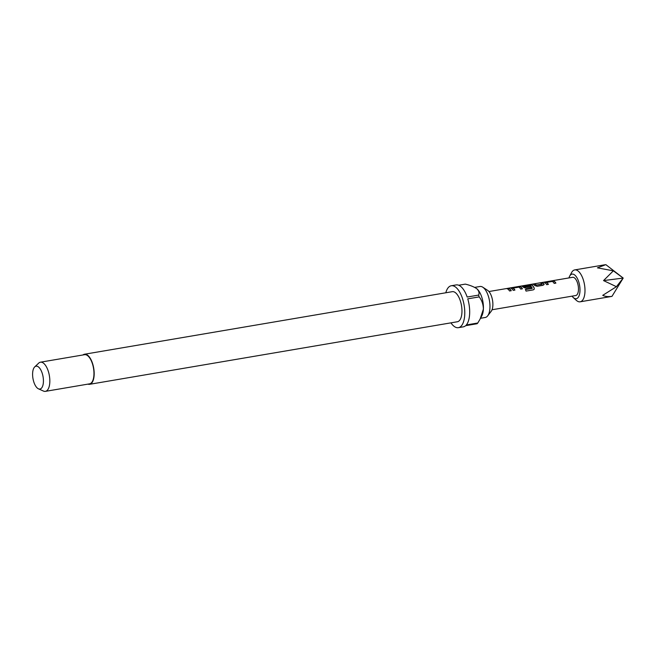 <?xml version="1.0" encoding="UTF-8"?>
<svg xmlns="http://www.w3.org/2000/svg" width="656" height="656" viewBox="0 0 656 656"><rect width="100%" height="100%" fill="white"/><g stroke="black" fill="none" stroke-linecap="round" stroke-linejoin="round"><path stroke-width="0.98" d="M488.941 291.535L507.719 288.353M555.788 283.121A9.061 4.01 80.3 0 0 554.459 281.58A9.061 4.01 80.3 0 0 553.844 281.17L551.401 280.989L544.636 282.556A9.241 4.092 80.3 0 1 545.259 282.982A9.241 4.092 80.3 0 1 546.686 284.671L548.4 284.376A9.241 4.092 80.3 0 0 546.981 282.687A9.241 4.092 80.3 0 0 546.473 282.334L546.473 282.506A9.061 4.01 80.3 0 1 546.965 282.859A9.061 4.01 80.3 0 1 548.293 284.401M553.844 281.17L544.636 282.736M533.098 284.286L534.378 284.073A9.061 4.01 80.3 0 1 535.813 284.753A9.061 4.01 80.3 0 1 536.313 285.229L536.337 285.073A9.241 4.092 80.3 0 0 535.821 284.589A9.241 4.092 80.3 0 0 534.353 283.892L532.639 284.179A9.241 4.092 80.3 0 1 534.107 284.876A9.241 4.092 80.3 0 1 534.738 285.499L537.133 286.295L543.135 285.278L543.947 283.925A9.241 4.092 80.3 0 0 543.316 283.31A9.241 4.092 80.3 0 0 541.848 282.613L540.134 282.908A9.241 4.092 80.3 0 1 541.602 283.605A9.241 4.092 80.3 0 1 542.11 284.089L536.337 285.073M540.593 283.015L541.872 282.793A9.061 4.01 80.3 0 1 543.307 283.482A9.061 4.01 80.3 0 1 543.922 284.089L544.127 284.524M523.972 286.164L523.972 286.336A9.061 4.01 80.3 0 1 524.472 286.688A9.061 4.01 80.3 0 1 524.972 287.164L524.989 287A9.241 4.092 80.3 0 0 524.48 286.516A9.241 4.092 80.3 0 0 523.972 286.164L529.745 285.18A9.241 4.092 80.3 0 1 530.253 285.532A9.241 4.092 80.3 0 1 532.229 288.205L525.374 289.476A9.241 4.092 80.3 0 1 526.055 291.1L533.262 289.87L534.148 289.337L534.23 288.082A9.241 4.092 80.3 0 0 532.164 285.212A9.241 4.092 80.3 0 0 531.532 284.786L523.086 285.803L522.324 286.352A9.241 4.092 80.3 0 1 522.947 286.779A9.241 4.092 80.3 0 1 523.578 287.394L525.973 288.197L530.893 287.361A9.241 4.092 80.3 0 0 530.04 286.221L524.989 287M522.324 286.533L531.532 284.966A9.061 4.01 80.3 0 1 532.147 285.376A9.061 4.01 80.3 0 1 534.181 288.189L534.23 288.082M524.972 287.164L530.023 286.377A9.061 4.01 80.3 0 1 530.786 287.377M522.315 288.82A9.061 4.01 80.3 0 0 520.995 287.279A9.061 4.01 80.3 0 0 520.38 286.861L517.937 286.68L511.163 288.246A9.241 4.092 80.3 0 1 511.795 288.673A9.241 4.092 80.3 0 1 513.213 290.362L514.935 290.075A9.241 4.092 80.3 0 0 513.509 288.386A9.241 4.092 80.3 0 0 513 288.025L513 288.205A9.061 4.01 80.3 0 1 513.5 288.55A9.061 4.01 80.3 0 1 514.821 290.091M520.38 286.861L511.172 288.427M507.121 288.706L508.4 288.492A9.061 4.01 80.3 0 1 509.835 289.173A9.061 4.01 80.3 0 1 511.163 290.715M572.057 296.151A12.48 5.527 -99.7 0 0 573.295 297.57A12.48 5.527 -99.7 0 0 573.549 297.791A12.48 5.527 -99.7 0 0 579.961 291.19A12.48 5.527 -99.7 0 0 574.779 275.036A12.48 5.527 -99.7 0 0 569.654 276.168A12.48 5.527 -99.7 0 0 568.957 277.923M569.654 276.168L571.589 272.576A16.179 7.159 80.3 0 1 574.722 269.911A16.179 7.159 80.3 0 1 578.231 271.108A16.179 7.159 80.3 0 1 584.931 288.427A16.179 7.159 80.3 0 1 580.142 301.809A16.179 7.159 80.3 0 1 576.632 300.604A16.179 7.159 80.3 0 1 576.304 300.325L573.295 297.57M507.523 288.369L572.614 277.299A9.241 4.092 80.3 0 1 574.615 277.988A9.241 4.092 80.3 0 1 578.444 287.886A9.241 4.092 80.3 0 1 575.714 295.528L492.041 309.763M553.844 280.989A9.241 4.092 80.3 0 1 554.476 281.416A9.241 4.092 80.3 0 1 555.894 283.105L554.181 283.4A9.241 4.092 80.3 0 0 552.754 281.711A9.241 4.092 80.3 0 0 552.245 281.35L546.473 282.334M520.372 286.68A9.241 4.092 80.3 0 1 521.003 287.107A9.241 4.092 80.3 0 1 522.43 288.796L520.708 289.091A9.241 4.092 80.3 0 0 519.29 287.402A9.241 4.092 80.3 0 0 518.781 287.041L513 288.025M509.851 289.009A9.241 4.092 80.3 0 1 511.27 290.698L509.556 290.985A9.241 4.092 80.3 0 0 508.129 289.296A9.241 4.092 80.3 0 0 506.662 288.599L508.384 288.304A9.241 4.092 80.3 0 1 509.851 289.009M580.142 301.809L611.966 296.373C608.145 296.865 605.07 296.512 602.741 295.331L616.419 286.697L603.536 280.588L613.352 270.83L597.427 267.845L605.832 264.639L623.2 278.07L603.536 280.588M474.698 287.394L479.987 286.492A15.719 6.954 80.3 0 1 482.775 287.197L487.638 290.362A11.472 5.076 80.3 0 1 488.097 290.698A11.472 5.076 80.3 0 1 492.607 300.784A11.472 5.076 80.3 0 1 491.196 311.297L487.654 315.889A15.719 6.954 80.3 0 1 485.26 317.479L480.528 318.283M482.775 287.197A15.719 6.954 80.3 0 1 483.398 287.656A15.719 6.954 80.3 0 1 489.589 301.481A15.719 6.954 80.3 0 1 487.654 315.889M82.943 354.97A15.252 6.749 80.3 0 1 84.493 354.232A15.252 6.749 80.3 0 1 87.806 355.363A15.252 6.749 80.3 0 1 94.12 371.69A15.252 6.749 80.3 0 1 89.61 384.309A15.252 6.749 80.3 0 1 87.904 384.129M84.493 354.232L452.279 291.674A15.252 6.749 80.3 0 1 455.592 292.806A15.252 6.749 80.3 0 1 461.906 309.132A15.252 6.749 80.3 0 1 457.396 321.752L89.61 384.309M34.711 366.909L38.704 363.112A14.793 6.544 80.3 0 1 40.434 362.194A14.793 6.544 80.3 0 1 43.649 363.293A14.793 6.544 80.3 0 1 49.774 379.127A14.793 6.544 80.3 0 1 45.395 391.361A14.793 6.544 80.3 0 1 43.46 391.066L38.433 388.811A11.587 5.125 80.3 0 1 37.441 388.18A11.587 5.125 80.3 0 1 32.8 377.421A11.587 5.125 80.3 0 1 34.711 366.909A11.587 5.125 80.3 0 1 38.589 367.048A11.587 5.125 80.3 0 1 43.427 381.062A11.587 5.125 80.3 0 1 38.433 388.811M40.434 362.194L84.575 354.691A14.793 6.544 80.3 0 1 87.781 355.79A14.793 6.544 80.3 0 1 93.906 371.616A14.793 6.544 80.3 0 1 89.536 383.85L45.395 391.361M480.34 318.644L481.758 315.995A15.719 6.954 -99.7 0 0 483.39 309.115A15.719 6.954 -99.7 0 0 477.174 289.05A15.719 6.954 -99.7 0 0 476.863 288.771L477.166 289.034M445.818 292.773A21.263 9.414 80.3 0 1 451.271 285.754A21.263 9.414 80.3 0 1 455.887 287.328A21.263 9.414 80.3 0 1 464.694 310.091A21.263 9.414 80.3 0 1 458.405 327.672A21.263 9.414 80.3 0 1 453.788 326.098A21.263 9.414 80.3 0 1 450.934 322.85M451.271 285.754L456.174 284.917A21.263 9.414 80.3 0 1 460.791 286.5A21.263 9.414 80.3 0 1 467.17 297.037L478.618 295.085A21.263 9.414 -99.7 0 1 479.192 296.897L467.753 298.841A21.263 9.414 80.3 0 1 466.334 324.95L477.781 323.006A21.263 9.414 -99.7 0 1 477.06 323.744L465.621 325.688A21.263 9.414 80.3 0 1 463.308 326.844L458.405 327.672M478.618 295.085C479.52 292.978 478.929 290.87 476.863 288.771C474.026 286.82 470.172 285.27 465.301 284.122L458.741 285.237M479.192 296.897C481.857 300.268 483.259 304.343 483.39 309.115L480.143 319.005L477.781 323.006M613.352 270.83L623.2 278.07L611.966 296.373M616.419 286.697L623.2 278.07M534.099 289.403L534.181 288.189M532.114 288.435L525.423 289.575M544.103 284.606L543.922 284.089M542.036 284.335L536.51 285.122M574.722 269.911L604.758 264.803"/></g></svg>
